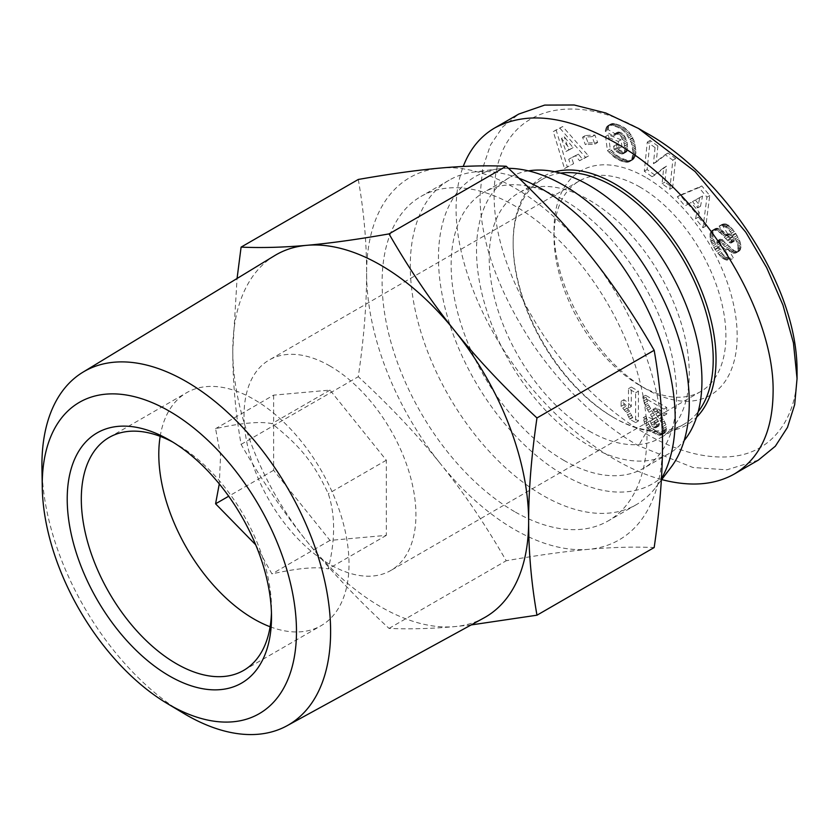 <?xml version="1.0" encoding="UTF-8"?>
<svg xmlns="http://www.w3.org/2000/svg" width="839" height="839" viewBox="0 0 839 839"><rect width="100%" height="100%" fill="white"/><g stroke="black" fill="none" stroke-linecap="round" stroke-linejoin="round"><path stroke-width="0.63" stroke-dasharray="4.2 3.15" d="M518.963 178.246A187.296 108.137 -120 0 0 473.794 172.037A187.296 108.137 -120 0 0 449.085 180.217A187.296 108.137 -120 0 0 420.37 330.304A187.296 108.137 -120 0 0 542.739 495.356A187.296 108.137 -120 0 0 636.381 504.627A187.296 108.137 -120 0 0 655.815 487.312A187.296 108.137 -120 0 0 661.436 478.786M514.559 511.622A187.296 108.137 60 0 1 392.191 346.57A187.296 108.137 60 0 1 420.905 196.483A187.296 108.137 60 0 1 514.559 205.754A187.296 108.137 60 0 1 636.916 370.807A187.296 108.137 60 0 1 608.202 520.893A187.296 108.137 60 0 1 514.559 511.622M508.476 168.335A177.333 102.389 -120 0 0 498.597 168.901A177.333 102.389 -120 0 0 443.139 299.659A177.333 102.389 -120 0 0 563.871 475.01A177.333 102.389 -120 0 0 670.938 467.407M639.947 187.055A121.55 70.172 -120 0 0 579.183 181.035A121.55 70.172 -120 0 0 554.002 236.671A121.55 70.172 -120 0 0 639.947 385.531L639.947 385.531A121.55 70.172 -120 0 0 700.722 391.551A121.55 70.172 -120 0 0 719.359 294.153A121.55 70.172 -120 0 0 639.947 187.055M329.979 366.014A121.55 70.172 -120 0 0 269.214 359.994A121.55 70.172 -120 0 0 250.578 457.391A121.55 70.172 -120 0 0 329.979 564.49A121.55 70.172 -120 0 0 390.754 570.51A121.55 70.172 -120 0 0 409.39 473.112A121.55 70.172 -120 0 0 329.979 366.014M274.741 255.58A209.215 120.795 -120 0 0 232.77 350.555A209.215 120.795 -120 0 0 306.738 541.197A209.215 120.795 -120 0 0 380.707 606.796A209.215 120.795 -120 0 0 454.675 626.618C431.487 628.694 409.61 629.292 389.034 628.411C357.309 599.098 329.874 570.027 306.738 541.197C283.551 512.398 261.663 480.128 241.097 444.376C235.518 412.725 232.739 381.451 232.77 350.555L237.059 278.485M41.95 468.047A204.129 117.859 -120 0 0 183.542 713.297M160.186 436.343A134.502 77.649 60 0 1 186.646 392.704A134.502 77.649 60 0 1 253.902 399.364A134.502 77.649 60 0 1 341.767 517.883A134.502 77.649 60 0 1 321.148 625.653A134.502 77.649 60 0 1 270.116 626.754M255.706 544.805L271.941 573.907C297.782 568.15 316.576 566.472 328.301 568.873C335.359 539.75 335.359 514.706 328.301 493.731C313.807 462.845 300.551 446.348 271.941 423.622C260.216 421.22 241.433 422.898 215.581 428.656L220.584 455.567L219.283 483.904M172.949 442.174A134.502 77.649 60 0 1 176.41 444.104L176.41 444.104A134.502 77.649 60 0 1 271.511 608.831A134.502 77.649 60 0 1 271.448 612.785M176.41 444.104L169.363 440.035L176.41 444.104M358.284 179.462C363.864 211.103 366.643 242.377 366.612 273.273A209.215 120.795 60 0 1 440.59 168.041A209.215 120.795 60 0 1 514.559 187.863A209.215 120.795 60 0 1 588.527 253.451A209.215 120.795 60 0 1 662.495 444.104A209.215 120.795 60 0 1 588.527 549.335A209.215 120.795 60 0 1 514.559 529.514A209.215 120.795 60 0 1 440.59 463.925C463.778 492.724 485.655 525.004 506.221 560.756C537.956 555.198 565.381 551.391 588.527 549.335C611.715 547.259 633.592 546.65 654.168 547.542M645.59 177.291A129.521 74.776 -120 0 0 554.002 230.169A129.521 74.776 -120 0 0 645.59 388.793L639.947 385.531L645.59 388.793A129.521 74.776 -120 0 0 737.166 335.915A129.521 74.776 -120 0 0 645.59 177.291M528.465 170.873A159.4 92.028 -120 0 0 509.525 177.532A159.4 92.028 -120 0 0 485.089 305.26A159.4 92.028 -120 0 0 589.23 445.729A159.4 92.028 -120 0 0 668.935 453.626A159.4 92.028 -120 0 0 684.163 440.559M563.871 460.37A159.4 92.028 -120 0 0 643.565 468.267A159.4 92.028 -120 0 0 668.001 340.54A159.4 92.028 -120 0 0 563.871 200.07A159.4 92.028 -120 0 0 484.166 192.173A159.4 92.028 -120 0 0 459.73 319.9A159.4 92.028 -120 0 0 563.871 460.37M554.841 171.775A143.469 82.83 -120 0 0 513.143 242.366A143.469 82.83 -120 0 0 614.588 418.074L613.183 417.256A141.476 81.677 -120 0 0 683.921 424.272A141.476 81.677 -120 0 0 698.226 411.676M589.23 431.089A141.476 81.677 -120 0 0 659.968 438.094A141.476 81.677 -120 0 0 681.646 324.735A141.476 81.677 -120 0 0 589.23 200.07A141.476 81.677 -120 0 0 518.492 193.054A141.476 81.677 -120 0 0 496.814 306.424A141.476 81.677 -120 0 0 589.23 431.089M560.504 173.138A141.476 81.677 -120 0 0 542.445 179.231A141.476 81.677 -120 0 0 513.143 243.992A141.476 81.677 -120 0 0 613.183 417.256L614.588 418.074A143.469 82.83 -120 0 0 696.569 417.256M758.32 460.15L726.847 469.819L692.962 467.501L638.542 445.729C615.375 432.809 571.013 400.56 532.325 343.518C497.59 289.979 480.16 240.678 480.034 195.592L482.687 168.24L490.469 145.032L502.771 126.867L518.764 114.062M661.688 479.583C614.232 466.841 560.693 426.925 520.62 374.435C480.705 321.819 456.206 259.199 456.08 209.425C456.112 193.379 458.493 179.064 463.233 166.458M621.101 406.349L621.101 401.336A19.958 11.526 60 0 1 628.484 408.205L628.484 388.677L635.616 392.788L635.616 422.594L629.795 419.227L626.67 412.798L621.101 406.349L623.912 404.723L629.481 411.173L632.606 417.602L638.427 420.958L638.427 391.163L631.295 387.052L631.295 406.569L628.484 408.205M631.295 406.569A19.958 11.526 -120 0 0 623.912 399.71L623.912 404.723M623.912 399.71L621.101 401.336M631.295 387.052L628.484 388.677M638.427 391.163L635.616 392.788M638.427 420.958L635.616 422.594M632.606 417.602L629.795 419.227M632.512 417.308L629.69 418.934M631.673 415.169L628.862 416.794M630.666 413.134L627.855 414.76M629.481 411.173L626.67 412.798M628.547 409.82L625.737 411.446M627.215 408.173L624.394 409.799M625.684 406.475L622.863 408.1M652.123 426.128L654.493 427.817L655.846 427.754L656.601 425.016L645.694 406.558L642.768 396.92L663.89 409.117L663.89 415.756L652.899 409.411L661.593 422.751L663.565 428.362L663.659 431.361L662.548 434.162L660.733 435.2L657.105 434.707L650.76 431.162L647.131 427.754L644.782 423.894L643.272 417.675L650.33 421.073L652.123 426.128L654.934 424.503L653.151 419.448L646.093 416.05L647.603 422.269L649.952 426.128L656.318 431.288L659.926 433.081L663.555 433.574L666.103 431.288L665.904 424.712L663.355 419.259L655.72 407.785L666.711 414.12L666.711 407.492L645.59 395.295L648.516 404.933L659.423 423.391L658.667 426.128L657.304 426.191L654.934 424.503M656.497 425.803L653.686 427.439M657.304 426.191L654.493 427.817M658.667 426.128L655.846 427.754M659.066 425.803L656.255 427.439M659.527 424.324L656.706 425.95M659.423 423.391L656.601 425.016M658.646 421.199L655.825 422.825M658.521 420.916L655.699 422.541M657.661 419.406L654.84 421.031M656.402 417.403L653.581 419.028M653.329 412.914L650.508 414.539M651.84 410.628L649.019 412.264M650.55 408.583L647.739 410.208M649.438 406.663L646.628 408.289M648.516 404.933L645.694 406.558M647.781 403.402L644.96 405.027M647.026 401.451L644.205 403.077M646.345 399.343L643.523 400.969M645.862 397.287L643.052 398.913M645.59 395.295L642.768 396.92M666.711 407.492L663.89 409.117M666.711 414.12L663.89 415.756M655.72 407.785L652.899 409.411M656.245 408.666L653.434 410.292M657.409 410.533L654.588 412.159M658.563 412.222L655.752 413.847M660.23 414.55L657.409 416.175M660.534 414.948L657.713 416.584M662.065 417.214L659.255 418.839M663.355 419.259L660.534 420.884M664.415 421.126L661.593 422.751M665.191 422.762L662.38 424.398M665.904 424.712L663.083 426.348M666.376 426.736L663.565 428.362M666.533 428.656L663.712 430.281M666.481 429.736L663.659 431.361M666.103 431.288L663.282 432.924M665.369 432.525L662.548 434.162M664.761 433.05L661.95 434.675M663.555 433.574L660.733 435.2M662.118 433.648L659.297 435.273M661.363 433.532L658.542 435.158M659.926 433.081L657.105 434.707M658.269 432.326L655.448 433.952M656.318 431.288L653.508 432.924M655.364 430.711L652.543 432.337M653.581 429.537L650.76 431.162M652.039 428.299L649.218 429.925M650.749 427.061L647.939 428.687M649.952 426.128L647.131 427.754M648.641 424.261L645.82 425.897M647.603 422.269L644.782 423.894M647.603 422.248L644.782 423.873M646.953 420.412L644.132 422.038M646.45 418.346L643.628 419.972M646.093 416.05L643.272 417.675M653.151 419.448L650.33 421.073M653.151 419.51L650.33 421.136M653.602 421.839L650.781 423.464M654.305 423.58L651.494 425.205M797.05 370.492C798.078 416.574 773.065 452.546 732.143 456.489C698.184 459.992 665.411 445.079 645.59 433.532C623.314 421.136 580.619 390.009 543.703 335.548C511.622 286.12 495.104 240.625 494.161 199.042C491.853 106.343 572.104 87.235 645.59 132.552M719.631 241.338L716.81 242.974L718.425 246.666C721.53 251.039 723.816 252.329 725.263 250.525L728.084 248.9C726.626 250.704 724.351 249.414 721.246 245.03L719.631 241.338L720.019 239.283L721.058 238.947L734.398 250.861L737.848 251.627L740.176 250.064L741.036 245.984L739.505 240.216L735.95 233.808L730.937 227.264L725.976 223.971L721.907 224.485L727.707 233.934L730.381 234.05L732.636 236.273L734.356 239.755L733.989 241.401L731.912 240.636L723.721 231.795L718.635 228.407L715.751 228.407L713.842 229.876L712.647 234.731L713.59 239.461L715.751 244.264L722.872 254.395L728.273 258.223L733.443 258.097L728.084 248.9L725.263 250.525L730.622 259.733L733.443 258.097M735.551 233.211L732.73 234.836L736.023 240.405L738.026 246.121L737.848 250.662L736.002 252.927L732.825 253.032L727.539 249.372L721.089 242.481L718.236 240.573L721.058 238.947L716.852 241.538L719.673 239.912M657.891 145.965L650.11 140.47L647.121 169.583L654.902 175.078L666.533 166.153L664.897 182.136L672.658 187.632L675.647 158.519L667.949 153.065L656.234 162.074L657.891 145.965L655.07 147.591L653.424 163.71L665.128 154.701L672.836 160.144L669.847 189.257L662.076 183.762L663.722 167.779L652.081 176.704L644.3 171.208L647.289 142.095L655.07 147.591M588.149 143.018L597.651 142.483L594.872 135.037L585.37 135.572L588.149 143.018L585.328 144.644L582.549 137.208L592.061 136.663L594.83 144.109L585.328 144.644M573.614 163.668L571.537 157.68L578.375 154.124L582.371 159.106L588.517 155.907L562.686 126.542L556.121 129.951L567.321 166.951L573.614 163.668L564.5 168.576L553.3 131.587L559.865 128.168L585.706 157.533L579.55 160.742L575.554 155.75L568.716 159.305L570.793 165.293M620.629 125.63L614.997 123.69L611.662 123.648L608.988 125.986L608.065 129.584L616.204 134.429L617.2 132.373L618.427 131.975L621.636 133.034L623.943 135.048L627.153 142.326L627.383 150.422L626.125 152.111L624.111 152.415L618.857 149.583L616.885 147.685L616.487 144.56L621.961 146.699L621.07 139.798L608.411 134.848L610.236 148.975L616.35 155.016L620.755 157.952L627.981 160.543L632.365 160.018L635.05 156.778L635.941 152.488L634.19 141.162L628.904 131.786L624.541 127.78L620.629 125.63L617.819 127.255L622.842 130.234L626.083 133.422L631.368 142.787L633.141 152.677L631.715 159.473L629.544 161.644L627.331 162.273L621.164 161.036L614.379 157.312L607.415 150.601L605.59 136.484L618.249 141.424L619.151 148.325L613.666 146.185L614.075 149.311L616.046 151.209L621.3 154.04L623.304 153.736L624.562 152.058L624.331 143.951L621.133 136.673L618.815 134.66L615.606 133.611L614.379 133.999L613.382 136.054L605.255 131.209L606.702 126.731L608.852 125.273L612.187 125.315L617.819 127.255M687.739 204.328L691.042 202.472L699.327 212.456L698.363 217.112L705.809 226.09L709.752 195.529L701.803 185.954L680.104 195.13L687.739 204.328L684.918 205.954L677.283 196.766L698.981 187.579L706.941 197.155L702.998 227.715L695.541 218.738L696.517 214.081L688.221 204.097L684.918 205.954M691.042 202.472L688.221 204.097M680.104 195.13L677.283 196.766M701.803 185.954L698.981 187.579M709.752 195.529L706.941 197.155M705.809 226.09L702.998 227.715M698.363 217.112L695.541 218.738M699.327 212.456L696.517 214.081M699.716 197.605L692.511 201.633L697.691 207.883L699.716 197.605L702.537 195.98L700.513 206.247L695.332 200.007L702.537 195.98M695.332 200.007L692.511 201.633M700.513 206.247L697.691 207.883M619.203 125.032L616.382 126.658M622.024 126.301L619.213 127.927M623.325 127.014L620.503 128.64M624.541 127.78L621.72 129.416M625.653 128.608L622.842 130.234M626.67 129.468L623.859 131.104M627.761 130.527L624.94 132.153M628.904 131.786L626.083 133.422M629.984 133.139L627.173 134.764M630.97 134.544L628.149 136.17M631.872 136.033L629.061 137.659M632.7 137.596L629.89 139.222M632.942 138.078L630.131 139.704M633.602 139.599L630.781 141.225M634.19 141.162L631.368 142.787M634.693 142.745L631.872 144.381M635.113 144.381L632.291 146.007M635.459 146.038L632.637 147.664M635.721 147.737L632.91 149.363M635.742 147.874L632.921 149.499M635.899 149.51L633.078 151.135M635.962 151.051L633.141 152.677M635.941 152.488L633.12 154.114M635.805 153.831L632.984 155.456M635.574 155.079L632.753 156.704M635.249 156.232L632.428 157.858M635.05 156.778L632.239 158.414M634.536 157.837L631.715 159.473M633.927 158.728L631.106 160.364M633.204 159.452L630.383 161.078M632.365 160.018L629.544 161.644M631.421 160.406L628.6 162.032M631.075 160.49L628.254 162.126M630.141 160.648L627.331 162.273M629.103 160.668L626.293 162.294M627.981 160.543L625.16 162.168M626.743 160.301L623.922 161.927M625.412 159.934L622.601 161.56M623.985 159.41L621.164 161.036M623.45 159.2L620.629 160.826M622.077 158.592L619.255 160.218M620.755 157.952L617.944 159.578M619.507 157.239L616.686 158.865M618.333 156.494L615.511 158.12M617.2 155.687L614.379 157.312M616.35 155.016L613.54 156.652M615.27 154.093L612.449 155.718M614.106 153.034L611.285 154.659M612.879 151.807L610.058 153.432M611.589 150.464L608.768 152.1M610.236 148.975L607.415 150.601M608.411 134.848L605.59 136.484M621.07 139.798L618.249 141.424M621.961 146.699L619.151 148.325M616.487 144.56L613.666 146.185M616.885 147.685L614.075 149.311M617.609 148.409L614.788 150.034M618.857 149.583L616.046 151.209M619.958 150.475L617.137 152.1M620.115 150.59L617.305 152.226M621.363 151.398L618.553 153.023M622.653 152.006L619.832 153.642M622.821 152.079L620.011 153.705M624.111 152.415L621.3 154.04M625.212 152.415L622.402 154.04M626.125 152.111L623.304 153.736M626.859 151.471L624.038 153.097M626.985 151.272L624.164 152.897M627.383 150.422L624.562 152.058M627.624 149.332L624.803 150.968M627.729 147.968L624.908 149.594M627.677 146.311L624.866 147.947M627.499 144.423L624.677 146.049M627.467 144.235L624.656 145.86M627.153 142.326L624.331 143.951M626.733 140.606L623.912 142.231M626.23 139.033L623.419 140.658M625.621 137.627L622.8 139.253M624.919 136.369L622.108 138.005M623.943 135.048L621.133 136.673M622.832 133.904L620.021 135.53M621.636 133.034L618.815 134.66M620.336 132.373L617.514 133.999M619.601 132.122L616.78 133.747M618.427 131.975L615.606 133.611M617.473 132.205L614.651 133.831M617.2 132.373L614.379 133.999M616.56 133.202L613.739 134.827M616.204 134.429L613.382 136.054M608.065 129.584L605.255 131.209M608.233 128.346L605.412 129.982M608.558 127.088L605.748 128.713M608.988 125.986L606.167 127.622M609.523 125.105L606.702 126.731M609.911 124.665L607.09 126.29M610.719 124.036L607.908 125.661M611.662 123.648L608.852 125.273M612.743 123.459L609.922 125.084M613.005 123.427L610.184 125.053M613.917 123.49L611.107 125.116M614.997 123.69L612.187 125.315M616.235 124.004L613.414 125.63M617.64 124.445L614.819 126.07M571.537 157.68L568.716 159.305M567.321 166.951L564.5 168.576M556.121 129.951L553.3 131.587M562.686 126.542L559.865 128.168M588.517 155.907L585.706 157.533M582.371 159.106L579.55 160.742M578.375 154.124L575.554 155.75M561.438 138.435L565.968 151.492L570.247 149.269L561.438 138.435L564.259 136.809L573.058 147.633L568.79 149.866L564.259 136.809M568.79 149.866L565.968 151.492M573.058 147.633L570.247 149.269M597.651 142.483L594.83 144.109M585.37 135.572L582.549 137.208M594.872 135.037L592.061 136.663M650.11 140.47L647.289 142.095M656.234 162.074L653.424 163.71M667.949 153.065L665.128 154.701M675.647 158.519L672.836 160.144M672.658 187.632L669.847 189.257M664.897 182.136L662.076 183.762M666.533 166.153L663.722 167.779M654.902 175.078L652.081 176.704M647.121 169.583L644.3 171.208M735.95 233.808L733.129 235.434M737.051 235.581L734.23 237.206M738.016 237.227L735.205 238.853M738.834 238.769L736.023 240.405M739.505 240.216L736.694 241.842M740.029 241.548L737.208 243.174M740.449 242.838L737.638 244.474M740.847 244.495L738.026 246.121M741.036 245.984L738.215 247.61M741.015 247.316L738.194 248.942M740.952 247.767L738.142 249.393M740.669 249.036L737.848 250.662M740.176 250.064L737.366 251.69M739.484 250.851L736.673 252.476M738.823 251.301L736.002 252.927M737.848 251.627L735.037 253.252M736.81 251.669L733.989 253.294M735.646 251.406L732.825 253.032M734.398 250.861L731.587 252.487M733.664 250.431L730.853 252.067M732.657 249.728L729.836 251.354M731.545 248.837L728.734 250.462M730.36 247.746L727.539 249.372M729.081 246.498L726.27 248.124M727.728 245.061L724.906 246.687M725.295 242.324L722.484 243.95M723.91 240.856L721.089 242.481M722.819 239.86L720.009 241.485M722.001 239.272L719.18 240.898M716.81 242.974L716.852 241.538M719.726 241.842L716.915 243.467M720.292 243.352L717.471 244.978M721.246 245.03L718.425 246.666M729.437 258.506L726.616 260.132L730.622 259.733M726.616 260.132L721.141 257.133L714.933 249.225L710.769 241.087L710.077 233.609L711.021 231.501L712.93 230.033L716.988 230.515L720.9 233.42L729.091 242.272L731.168 243.037L731.545 241.38L730.234 238.475L727.57 235.675L724.896 235.56L719.096 226.111L722.054 225.397L727.035 227.872L732.73 234.836M728.273 258.223L725.452 259.849M727.056 257.762L724.246 259.387M725.987 257.154L723.176 258.779M725.011 256.419L722.19 258.045M723.963 255.496L721.141 257.133M722.872 254.395L720.051 256.021M721.739 253.084L718.918 254.71M720.554 251.585L717.733 253.221M719.296 249.886L716.485 251.511M718.027 248.008L715.206 249.634M717.754 247.589L714.933 249.225M716.684 245.879L713.863 247.505M715.751 244.264L712.93 245.89M714.943 242.702L712.122 244.338M714.262 241.213L711.451 242.838M713.716 239.786L710.895 241.422M713.59 239.461L710.769 241.087M713.108 237.804L710.287 239.43M712.783 236.22L709.962 237.846M712.647 234.731L709.825 236.357M712.689 233.336L709.867 234.962M712.678 233.305L709.867 234.93M712.898 231.983L710.077 233.609M713.297 230.84L710.476 232.466M713.842 229.876L711.021 231.501M714.576 229.11L711.766 230.735M714.838 228.89L712.017 230.515M715.751 228.407L712.93 230.033M716.768 228.177L713.947 229.802M717.911 228.229L715.09 229.855M718.635 228.407L715.814 230.033M719.81 228.89L716.988 230.515M721.079 229.634L718.268 231.26M722.442 230.662L719.631 232.288M722.809 230.966L719.988 232.592M723.721 231.795L720.9 233.42M724.749 232.812L721.939 234.438M725.892 233.997L723.071 235.623M727.151 235.34L724.33 236.976M728.504 236.86L725.693 238.486M730.591 239.262L727.77 240.887M731.912 240.636L729.091 242.272M732.793 241.317L729.972 242.943M732.919 241.38L730.098 243.016M733.989 241.401L731.168 243.037M734.24 241.076L731.419 242.702M734.356 239.755L731.545 241.38M733.989 238.559L731.168 240.185M733.045 236.85L730.234 238.475M732.636 236.273L729.815 237.898M731.493 234.92L728.672 236.546M730.381 234.05L727.57 235.675M729.94 233.85L727.119 235.476M728.829 233.651L726.008 235.277M727.707 233.934L724.896 235.56M721.907 224.485L719.096 226.111M722.704 224.128L719.883 225.754M723.774 223.835L720.953 225.46M724.875 223.772L722.054 225.397M725.976 223.971L723.166 225.597M727.109 224.349L724.288 225.974M728.242 224.988L725.42 226.614M728.808 225.376L725.997 227.002M729.846 226.236L727.035 227.872M730.937 227.264L728.116 228.9M732.038 228.491L729.217 230.117M733.171 229.876L730.36 231.501M734.356 231.459L731.545 233.085M471.14 624.94L454.675 626.618A209.215 120.795 -120 0 0 483.935 617.934M366.612 273.273C366.643 304.148 363.864 338.631 358.284 376.711C390.009 406.024 417.444 435.095 440.59 463.925A209.215 120.795 60 0 1 366.612 273.273M273.629 395.138L273.629 470.291L329.979 540.4L386.339 535.366L386.339 460.223L329.979 390.104L273.629 395.138L215.581 428.656M329.979 390.104L271.941 423.622M273.629 470.291L228.69 496.227M329.979 540.4L271.941 573.907M386.339 535.366L328.301 568.873M386.339 460.223L328.301 493.731M241.097 444.376L358.284 376.711M389.034 628.411L506.221 560.756M654.682 414.896L651.872 416.522M657.503 410.68L654.693 412.306M645.59 433.532L638.542 445.729M726.28 243.436L723.47 245.061M726.941 257.688L724.12 259.314M729.993 238.57L727.182 240.195M449.085 180.217L420.905 196.483M498.597 168.901L473.794 172.037M579.183 181.035L269.214 359.994M109.154 437.444L186.646 392.704M271.511 608.831L271.511 616.959M554.002 236.671L554.002 230.169M668.935 453.626L643.565 468.267M683.921 424.272L659.968 438.094M720.313 239.073L717.492 240.709M513.143 243.992L513.143 242.366M542.445 179.231L518.492 193.054M509.525 177.532L484.166 192.173M243.656 670.392L321.148 625.653M700.722 391.551L390.754 570.51M661.363 480.013L655.815 487.312M636.381 504.627L608.202 520.893"/><path stroke-width="1.26" d="M661.436 478.786A187.296 108.137 -120 0 0 542.739 189.488A187.296 108.137 -120 0 0 518.963 178.246M661.363 480.013L670.938 467.407A177.333 102.389 -120 0 0 673.203 322.449A177.333 102.389 -120 0 0 563.871 185.419A177.333 102.389 -120 0 0 508.476 168.335M237.059 278.485L241.097 247.117C261.663 248.008 283.551 247.4 306.738 245.324C329.874 243.268 357.309 239.461 389.034 233.903C409.61 269.655 431.487 301.935 454.675 330.734A209.215 120.795 -120 0 0 380.707 265.145A209.215 120.795 -120 0 0 306.738 245.324A209.215 120.795 -120 0 0 274.741 255.58L82.872 372.233A204.129 117.859 -120 0 0 41.95 468.047L42.265 487.375A179.777 103.795 60 0 1 169.363 411.194A179.777 103.795 60 0 1 296.482 631.379A179.777 103.795 60 0 1 169.363 704.77A179.777 103.795 60 0 1 166.961 703.365A179.777 103.795 60 0 1 42.265 487.375M166.961 703.365L183.542 713.297A204.129 117.859 -120 0 0 186.268 714.901A204.129 117.859 -120 0 0 286.99 725.766A204.129 117.859 -120 0 0 319.984 562.654A204.129 117.859 -120 0 0 186.268 381.556A204.129 117.859 -120 0 0 82.872 372.233M270.116 626.754A134.502 77.649 60 0 1 253.902 618.993A134.502 77.649 60 0 1 160.186 436.343M219.283 483.904L215.581 503.799L255.706 544.805M271.448 612.785A134.502 77.649 60 0 1 243.656 670.392A134.502 77.649 60 0 1 176.41 663.733A134.502 77.649 60 0 1 88.546 545.214A134.502 77.649 60 0 1 109.154 437.444A134.502 77.649 60 0 1 172.949 442.174M169.363 675.94A144.465 83.407 -120 0 0 271.511 616.959A144.465 83.407 -120 0 0 169.363 440.035L169.363 440.035A144.465 83.407 -120 0 0 67.214 499.006A144.465 83.407 -120 0 0 169.363 675.94M286.99 725.766L483.935 617.934A209.215 120.795 -120 0 0 528.643 521.376A209.215 120.795 -120 0 0 454.675 330.734C477.811 359.564 505.246 388.635 536.97 417.948C531.402 456.028 528.622 490.511 528.643 521.376C528.622 552.282 531.402 583.556 536.97 615.197L654.168 547.542C659.737 509.451 662.516 474.979 662.495 444.104C662.516 413.208 659.737 381.934 654.168 350.283C633.592 314.531 611.715 282.261 588.527 253.451C565.381 224.621 537.956 195.56 506.221 166.248C485.655 165.356 463.778 165.965 440.59 168.041C417.444 170.097 390.009 173.904 358.284 179.462L241.097 247.117M684.163 440.559A159.4 92.028 -120 0 0 688.106 310.189A159.4 92.028 -120 0 0 589.23 185.419A159.4 92.028 -120 0 0 528.465 170.873M698.226 411.676A141.476 81.677 -120 0 0 700.575 296.01A141.476 81.677 -120 0 0 613.183 186.237A141.476 81.677 -120 0 0 560.504 173.138M696.569 417.256A143.469 82.83 -120 0 0 705.012 300.037A143.469 82.83 -120 0 0 614.588 183.793A143.469 82.83 -120 0 0 554.841 171.775M463.233 166.458C469.861 149.185 480.38 136.327 494.811 127.895L518.764 114.062L544.668 105.095L574.18 104.99L605.831 113.013L638.542 128.482L695.091 171.565L745.819 232.267L766.647 267.641L782.934 305.039L793.432 342.857L797.05 378.62L794.669 404.639L787.464 427.418L775.32 446.233L758.32 460.15L734.377 473.983C714.545 485.131 690.319 486.998 661.688 479.583M494.811 127.895C526.861 110.884 566.786 115.688 614.588 142.305C699.317 189.446 774.869 308.689 773.097 392.453C772.604 431.424 759.694 458.608 734.377 473.983M638.542 128.482L645.59 132.552C718.111 171.764 797.207 280.604 797.05 370.492L797.05 378.62M536.97 615.197L471.14 624.94M536.97 417.948L654.168 350.283M389.034 233.903L506.221 166.248M228.69 496.227L215.581 503.799"/></g></svg>
